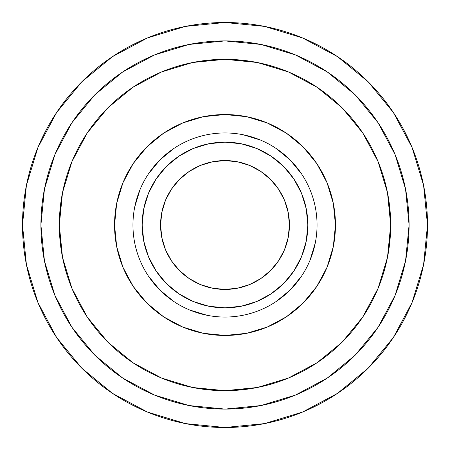 <?xml version="1.0" encoding="UTF-8"?>
<svg xmlns="http://www.w3.org/2000/svg" width="450" height="450" viewBox="0 0 450 450"><rect width="100%" height="100%" fill="white"/><g stroke="black" fill="none" stroke-linecap="round" stroke-linejoin="round"><path stroke-width="0.67" d="M317.048 225L307.839 225A82.839 82.839 0 0 1 225 307.839A82.839 82.839 0 0 1 142.161 225L132.953 225A92.047 92.047 0 0 0 225 317.048A92.047 92.047 0 0 0 317.048 225A92.047 92.047 0 0 1 225 317.048A92.047 92.047 0 0 1 132.953 225L114.547 225A110.453 110.453 0 0 0 225 335.452A110.453 110.453 0 0 0 335.452 225L317.048 225L335.452 225L333.332 203.451L327.049 182.728L316.839 163.637L303.103 146.897L286.363 133.161L267.272 122.951L246.549 116.668L225 114.547L203.451 116.668L182.728 122.951L163.637 133.161L146.897 146.897L133.161 163.637L122.951 182.728L116.668 203.451L114.547 225L116.668 246.549L122.951 267.272L133.161 286.363L146.897 303.103L163.637 316.839L182.728 327.049L203.451 333.332L225 335.452L246.549 333.332L267.272 327.049L286.363 316.839L303.103 303.103L316.839 286.363L327.049 267.272L333.332 246.549L335.452 225A110.453 110.453 0 0 0 225 114.547A110.453 110.453 0 0 0 114.547 225L132.953 225A92.047 92.047 0 0 1 225 132.953A92.047 92.047 0 0 1 317.048 225A92.047 92.047 0 0 0 225 132.953A92.047 92.047 0 0 0 132.953 225L142.161 225L143.752 208.839L148.466 193.297L156.122 178.976L166.421 166.421L178.976 156.122L193.297 148.466L208.839 143.752L225 142.161L241.161 143.752L256.702 148.466L271.024 156.122L283.579 166.421L293.878 178.976L301.534 193.297L306.248 208.839L307.839 225L306.248 241.161L301.534 256.702L293.878 271.024L283.579 283.579L271.024 293.878L256.702 301.534L241.161 306.248L225 307.839L208.839 306.248L193.297 301.534L178.976 293.878L166.421 283.579L156.122 271.024L148.466 256.702L143.752 241.161L142.161 225A82.839 82.839 0 0 1 225 142.161A82.839 82.839 0 0 1 307.839 225L317.048 225M56.627 337.506L81.81 368.19L112.494 393.373L81.81 368.19L56.627 337.506L81.81 368.19L56.627 337.506L37.913 302.496L26.393 264.504L22.5 225L26.393 185.496L37.913 147.504L56.627 112.494L81.81 81.81L112.494 56.627L81.81 81.81L112.494 56.627L147.504 37.913L185.496 26.393L225 22.5L264.504 26.393L302.496 37.913L337.506 56.627L368.19 81.81L337.506 56.627L368.19 81.81L393.373 112.494L368.19 81.81L393.373 112.494L412.088 147.504L423.608 185.496L427.5 225A202.5 202.5 0 0 1 225 427.5A202.5 202.5 0 0 1 22.5 225A202.5 202.5 0 0 1 225 22.5A202.5 202.5 0 0 1 427.5 225L423.608 264.504L412.088 302.496L393.373 337.506L368.19 368.19L393.373 337.506L368.19 368.19L337.506 393.373L368.19 368.19L393.373 337.506M60.733 246.617L59.316 225L62.499 192.679L71.933 161.595L87.238 132.953L107.843 107.843L132.953 87.238L161.595 71.933L192.679 62.499L225 59.316L257.321 62.499L288.405 71.933L317.048 87.238L342.157 107.843L362.762 132.953L378.067 161.595L387.501 192.679L390.684 225L387.501 257.321L378.067 288.405L362.762 317.048L342.157 342.157L317.048 362.762L288.405 378.067L257.321 387.501L225 390.684L192.679 387.501L161.595 378.067L132.953 362.762L107.843 342.157L87.238 317.048L71.933 288.405L62.499 257.321L59.316 225A165.684 165.684 0 0 1 225 59.316A165.684 165.684 0 0 1 390.684 225A165.684 165.684 0 0 1 225 390.684A165.684 165.684 0 0 1 59.316 225L60.733 203.383M160.566 225A64.434 64.434 0 0 1 225 160.566A64.434 64.434 0 0 1 289.434 225A64.434 64.434 0 0 1 225 289.434A64.434 64.434 0 0 1 160.566 225L161.809 237.572L165.471 249.654L171.428 260.798L179.438 270.562L189.203 278.572L200.346 284.529L212.428 288.191L225 289.434L237.572 288.191L249.654 284.529L260.798 278.572L270.562 270.562L278.572 260.798L284.529 249.654L288.191 237.572L289.434 225L288.191 212.428L284.529 200.346L278.572 189.203L270.562 179.438L260.798 171.428L249.654 165.471L237.572 161.809L225 160.566L212.428 161.809L200.346 165.471L189.203 171.428L179.438 179.438L171.428 189.203L165.471 200.346L161.809 212.428L160.566 225M378.067 122.726L355.174 94.826L378.067 122.726L395.077 154.553L405.551 189.084L409.089 225A184.089 184.089 0 0 1 225 409.089A184.089 184.089 0 0 1 40.911 225A184.089 184.089 0 0 1 225 40.911A184.089 184.089 0 0 1 409.089 225L405.551 260.916L395.077 295.447L378.067 327.274L355.174 355.174L378.067 327.274M327.324 378.034L355.174 355.174L327.274 378.067L295.447 395.077L260.916 405.551L225.146 409.089M355.174 94.826L327.274 71.933L355.174 94.826M94.826 94.826L71.933 122.726L94.826 94.826L122.726 71.933L154.553 54.922L189.084 44.449L225 40.911L260.916 44.449L295.447 54.922L327.274 71.933M71.972 327.33L94.826 355.174L71.933 327.274L54.922 295.447L44.449 260.916L40.911 225L44.449 189.084L54.922 154.553L71.933 122.726M203.383 60.733L225 59.316L246.617 60.733M389.267 203.383L390.684 225L389.267 246.617M246.617 389.267L225 390.684L203.383 389.267M219.448 409.005L225 409.089L189.084 405.551L154.553 395.077L122.726 378.067L94.826 355.174M301.551 173.886L290.087 159.913L276.137 148.466L273.69 146.886M173.891 148.449L159.913 159.913L148.466 173.863L146.886 176.31M148.449 276.114L159.913 290.087L173.863 301.534L176.31 303.114M276.109 301.551L290.087 290.087L301.551 276.109M134.724 207.045L139.961 189.776M242.955 134.724L260.224 139.961M315.276 242.955L310.039 260.224M207.045 315.276L189.776 310.039M316.839 163.637L303.103 146.897L286.363 133.161L303.103 146.897L286.363 133.161L303.103 146.897L316.839 163.637M163.637 133.161L146.897 146.897L133.161 163.637L146.897 146.897L133.161 163.637L146.897 146.897L163.637 133.161M133.161 286.363L146.897 303.103L163.637 316.839L146.897 303.103L163.637 316.839L146.897 303.103L133.161 286.363M286.363 316.839L303.103 303.103L316.839 286.363L303.103 303.103L316.839 286.363L303.103 303.103L286.363 316.839M148.466 173.863L159.913 159.913L148.449 173.891M276.137 148.466L290.087 159.913L276.114 148.449M173.863 301.534L159.913 290.087L173.886 301.551M44.511 261.231L46.288 269.184M60.907 308.441L56.953 300.167M356.276 354.06L357.688 352.603M337.506 393.373L368.19 368.19L337.506 393.373L302.496 412.088L264.504 423.608L225 427.5L185.496 423.608L147.504 412.088L112.494 393.373L81.81 368.19L112.494 393.373M368.19 81.81L337.506 56.627M112.494 56.627L81.81 81.81L56.627 112.494"/></g></svg>
